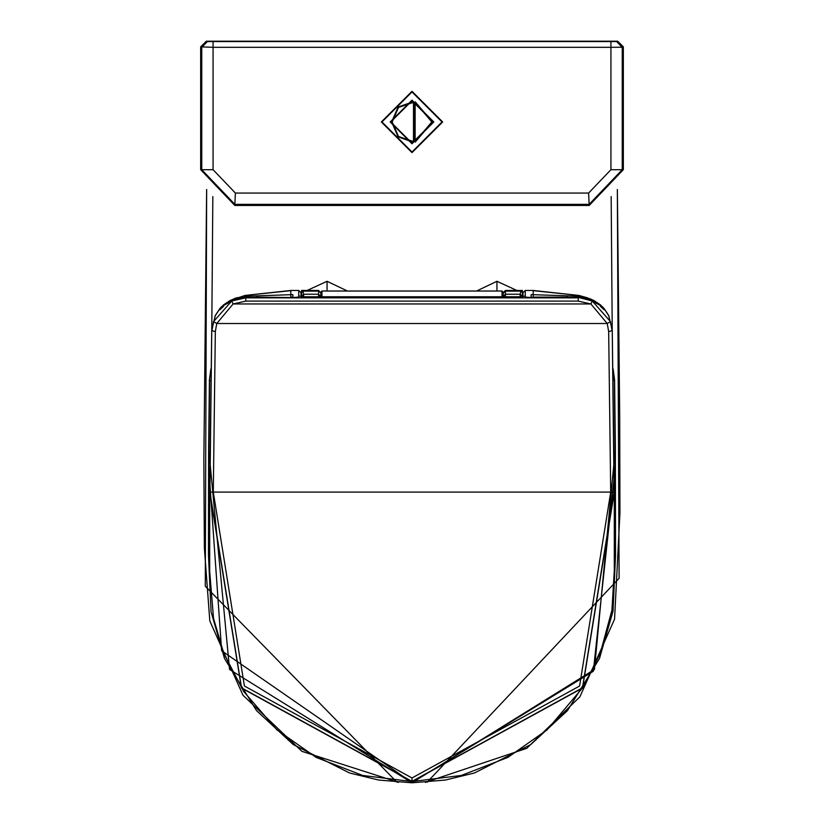 <?xml version="1.0" encoding="UTF-8"?>
<svg xmlns="http://www.w3.org/2000/svg" width="824" height="824" viewBox="0 0 824 824"><rect width="100%" height="100%" fill="white"/><g stroke="black" fill="none" stroke-linecap="round" stroke-linejoin="round"><path stroke-width="1.24" d="M617.67 41.2L206.33 41.2L200.665 46.855L200.665 169.703L234.819 205.454L589.181 205.454L623.335 169.703L623.335 46.855L617.67 41.2L616.579 41.561L622.233 47.226L623.335 46.855M200.665 46.855L213.076 47.318L213.076 169.703L235.386 193.053L588.614 193.053L589.181 205.454M206.33 41.2L207.421 41.561L201.767 47.226L201.767 169.703L234.871 204.352L589.129 204.352L622.233 169.703L610.924 169.703L610.924 47.318L622.233 47.226L622.233 169.703L623.335 169.703M281.757 41.2L208.142 41.2M206.803 41.355L202.477 46.865M621.523 46.865L617.197 41.355M615.858 41.2L361.036 41.2M206.649 189.51L205.279 586.204L396.972 782.244M617.351 189.51L619.112 578.304L427.12 782.234M211.768 329.888L209.708 492.247L241.442 688.03L412 781.543L582.558 688.03L614.292 492.247L612.232 330.012L614.096 492.093L582.444 687.844L412 781.348L241.556 687.844L209.904 492.093L211.768 330.012L215.322 315.633L219.802 308.773L219.926 309.793L223.613 306.24L223.51 305.086L220.791 307.486L219.802 308.773L223.541 305.519L236.179 298.638L245.624 297.392L292.87 297.536L298.741 297.093L298.741 295.95L302.964 296.774L521.036 296.774L524.641 296.125M213.54 321.597L231.709 301.017L245.758 297.835L245.758 301.1L233.11 303.963L590.89 303.963L607.236 323.513L608.668 331.598L610.708 492.093L579.591 686.021L412 777.969L244.409 686.021L213.292 492.093L215.332 331.598L216.763 323.513L213.54 321.597L211.953 330.63L215.332 331.598M211.696 332.958L209.708 492.247M612.232 329.888L608.679 315.633L604.198 308.773L604.074 309.793L600.387 306.24L600.459 305.519L587.821 298.638L578.376 297.392L592.291 301.017L610.46 321.597L612.047 330.63L608.668 331.598M604.198 308.773L600.49 305.086L604.198 308.773M589.86 298.7L593.929 300.523L587.708 297.979L587.821 298.638M587.708 297.979L578.036 296.238L567.345 295.826L567.839 297.423L578.376 297.392L578.036 296.238M567.839 297.423L531.13 297.536L525.259 297.093L525.259 295.95L524.126 296.279M301.007 293.571L301.007 296.568L301.007 292.716L298.741 290.46L298.741 295.95M298.741 290.46L290.821 290.46L290.79 297.093L292.87 297.093L292.87 294.632L290.821 294.683L245.964 296.238L236.395 297.886L236.179 298.638M290.79 297.526L256.233 297.145L256.655 295.826M234.109 298.71L236.395 297.886M533.149 290.656L578.994 295.445L533.179 290.46L533.179 294.683L567.345 295.826M578.994 295.445L587.605 297.886M533.21 297.526L531.13 297.093L531.13 294.632L533.179 294.683L533.21 297.093L567.767 297.145M522.993 296.568L522.993 292.716L522.993 296.568M245.758 301.1L578.242 301.1L590.89 303.963L592.291 301.017M231.709 301.017L233.11 303.963L216.763 323.513L607.236 323.513L610.46 321.597M210.851 370.089L209.43 379.895L208.627 448.225L229.556 669.479L412 782.79L594.444 669.479L615.374 448.225L614.385 380.091L615.281 467.332L593.332 671.272L412 782.594L221.646 650.733L208.719 467.332L209.615 380.091L210.666 380.513M210.872 369.039L209.42 379.843L210.872 368.956M320.824 296.774L318.569 294.219L303.84 294.219L301.574 296.393L301.574 290.46L301.574 292.499L303.016 291.119L301.574 290.46L318.569 290.46L320.824 292.726L320.824 296.774L320.824 294.704M301.574 292.499L301.574 296.671M522.426 292.499L522.426 296.671L522.426 292.499L520.984 291.119L520.16 294.219L505.431 294.219L503.176 296.393L503.176 293.293L505.431 291.119L520.984 291.119L522.426 290.46L522.426 296.012M613.128 369.039L614.57 379.792M613.149 370.089L614.385 380.091L613.334 380.513M303.84 296.774L303.016 291.119L318.569 291.119L318.569 290.46M321.391 291.593L321.957 291.026L502.043 291.026L502.609 291.593M321.391 296.774L321.391 295.177M321.391 292.798L321.391 294.858M347.429 291.026L327.056 281.283L307.167 290.46M516.833 290.46L496.944 281.283L476.571 291.026M442.663 121.962L412 152.615L381.337 121.962L412 91.299L442.663 121.962M433.239 121.962L412 143.191L390.761 121.962L412 100.724L433.239 121.962L412 143.191L390.761 121.962L412 100.724L433.239 121.962M414.009 102.197L414.009 141.728L413.483 142.294L398.116 136.887L391.616 121.962L398.116 107.027L413.483 101.63L413.483 142.294L398.116 136.887L391.616 121.962L398.116 107.027L413.483 101.63L414.009 102.197L398.507 107.439L392.183 121.962L398.507 136.475L414.009 141.728M414.585 141.522L414.585 102.392L415.244 101.836L432.384 121.962L415.244 142.088L414.585 141.522L415.244 142.088L432.384 121.962L415.244 101.836L414.585 102.392M207.421 41.561L616.579 41.561M610.924 169.703L588.614 193.053M610.924 41.653L610.924 47.318L213.076 47.318L213.076 41.653M200.665 169.703L213.076 169.703M234.819 205.454L235.386 193.053M611.161 196.596L612.222 329.034M212.839 196.596L211.778 329.034M412 777.969L412 781.348M614.096 492.093L209.904 492.093M578.242 301.1L578.242 297.835L245.758 297.835L245.964 296.238M219.833 308.578L215.291 315.53L211.747 329.94L211.686 333.133M587.8 298.298L600.49 305.086M236.2 298.298L223.51 305.086M236.292 297.979L230.071 300.523L245.006 295.445L290.851 290.656M533.179 290.46L525.259 290.46L525.259 295.95M209.698 492.093L209.698 571.465L213.519 618.371L223.747 653.319L243.626 691.398L276.946 729.879L316.128 757.4L362.673 775.456L412 781.564L412 782.594M615.281 467.332L614.251 467.424M209.749 467.424L208.719 467.332M209.43 379.792L209.409 381.265M503.176 294.704L503.176 292.726L505.431 290.46L505.431 296.774M208.627 448.174L209.409 381.378M615.374 448.174L615.538 555.324L613.025 611.181L599.501 658.448L567.468 710.628L530.718 744.597L474.439 772.984L445.393 780.04L412 782.8L378.607 780.04L349.561 772.984L293.282 744.597L256.522 710.618L224.55 658.582L211.057 611.696L208.462 555.16L208.616 448.194M522.426 296.393L520.16 294.219L520.16 296.774M318.569 296.774L318.569 291.119L320.824 292.726M502.043 296.774L502.043 291.026M321.957 291.026L321.957 296.774M327.056 281.283L327.056 291.026M496.944 281.283L496.944 291.026M442.601 121.962L412 152.553L381.399 121.962L412 91.361L442.601 121.962M442.035 121.962L412 151.987L381.965 121.962L412 91.928L442.035 121.962M433.805 121.962L412 143.757L390.195 121.962L412 100.157L433.805 121.962M415.152 141.522L415.152 102.392L431.817 121.962L415.152 141.522M425.359 782.357L526.732 748.336L579.911 696.805L614.56 619.184L619.936 513.249L619.71 416.027L617.361 189.489M206.639 189.489L203.858 460.225L204.362 547.97L209.821 620.977L242.987 695.26L301.924 751.354L398.558 782.357M230.071 300.523L223.572 304.87L219.823 308.578M412 781.564L461.327 775.456L507.872 757.4L547.115 729.817L583.031 687.298L600.253 653.329L611.933 610.151L614.292 570.641L614.302 492.093L612.253 329.94L608.709 315.53L604.167 308.578M604.177 308.578L600.428 304.87L593.929 300.523M301.007 293.849L301.007 296.568M245.006 295.445L290.821 290.46M522.993 293.849L522.993 292.736L525.259 290.46M503.176 296.774L503.176 292.726M505.431 290.46L522.426 290.46M613.128 368.956L614.58 379.843L615.384 448.194M320.824 293.293L320.824 296.393M502.609 292.798L502.609 291.727"/></g></svg>

